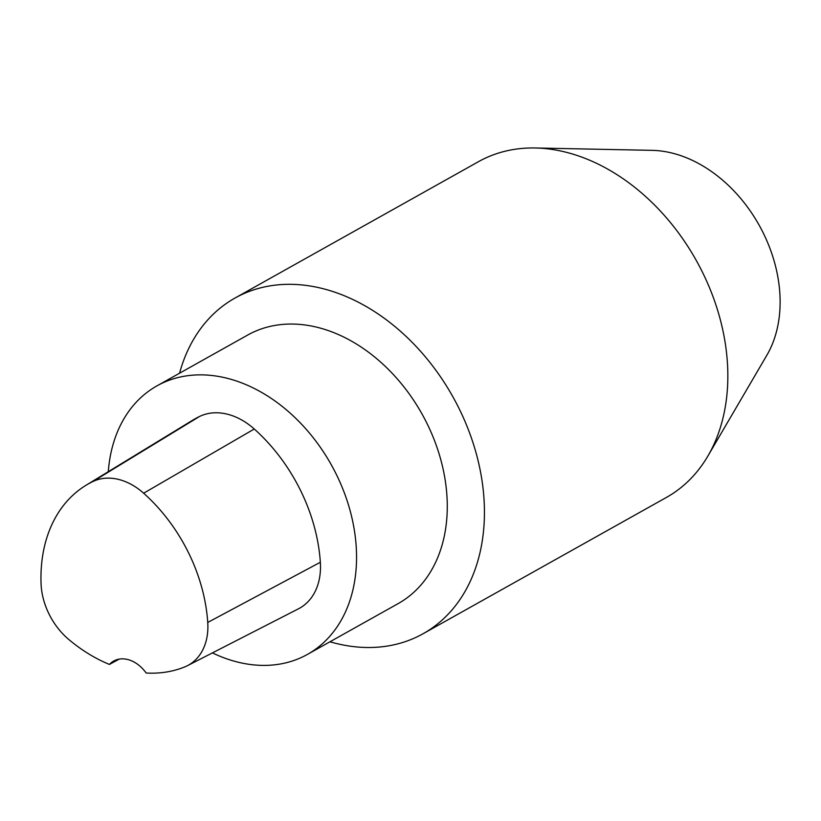 <?xml version="1.0" encoding="UTF-8"?>
<svg xmlns="http://www.w3.org/2000/svg" width="821" height="821" viewBox="0 0 821 821"><rect width="100%" height="100%" fill="white"/><g stroke="black" fill="none" stroke-linecap="round" stroke-linejoin="round"><path stroke-width="1.23" d="M329.98 641.786A192.391 141.848 -119.3 0 0 423.041 633.761L666.436 497.423A192.391 141.848 -119.3 0 0 707.866 456.076L766.835 355.277A127.973 94.353 -119.3 0 0 779.95 295.129A127.973 94.353 -119.3 0 0 652.048 150.346L535.282 147.985A192.391 141.848 -119.3 0 0 478.397 161.716L234.991 298.054A192.391 141.848 -119.3 0 0 179.542 373.216M707.866 456.076A192.391 141.848 -119.3 0 0 727.58 365.653A192.391 141.848 -119.3 0 0 535.282 147.985M423.041 633.761A192.391 141.848 -119.3 0 0 484.174 501.99A192.391 141.848 -119.3 0 0 394.018 325.793A192.391 141.848 -119.3 0 0 234.991 298.054M212.413 652.9A153.917 113.483 -119.3 0 0 307.434 654.409L398.154 603.599A153.917 113.483 -119.3 0 0 447.065 498.183A153.917 113.483 -119.3 0 0 374.94 357.227A153.917 113.483 -119.3 0 0 247.716 335.03L156.996 385.849A153.917 113.483 -119.3 0 0 108.3 471.685M307.434 654.409A153.917 113.483 -119.3 0 0 356.345 548.992A153.917 113.483 -119.3 0 0 284.22 408.037A153.917 113.483 -119.3 0 0 156.996 385.849M109.45 664.435A149.278 110.055 60.7 0 1 68.882 639.58A60.775 44.806 60.7 0 1 41.05 583.454A149.278 110.055 60.7 0 1 85.989 485.293L192.504 420.311A153.917 113.483 60.7 0 1 199.544 416.473A65.413 48.223 60.7 0 1 254.264 429.014A153.917 113.483 60.7 0 1 320.344 562.262A65.413 48.223 60.7 0 1 298.454 608.823L187.414 665.708A60.775 44.806 60.7 0 1 184.735 666.929A149.278 110.055 60.7 0 1 146.159 673.015A30.788 22.701 60.7 0 0 113.719 661.038A30.788 22.701 60.7 0 0 109.45 664.435L119.219 659.109M85.989 485.293A149.278 110.055 60.7 0 1 92.814 481.568A60.775 44.806 60.7 0 1 143.654 493.216A149.278 110.055 60.7 0 1 207.744 622.451A60.775 44.806 60.7 0 1 187.414 665.708M92.814 481.568L199.544 416.473M143.654 493.216L254.264 429.014M207.744 622.451L320.344 562.262"/></g></svg>
